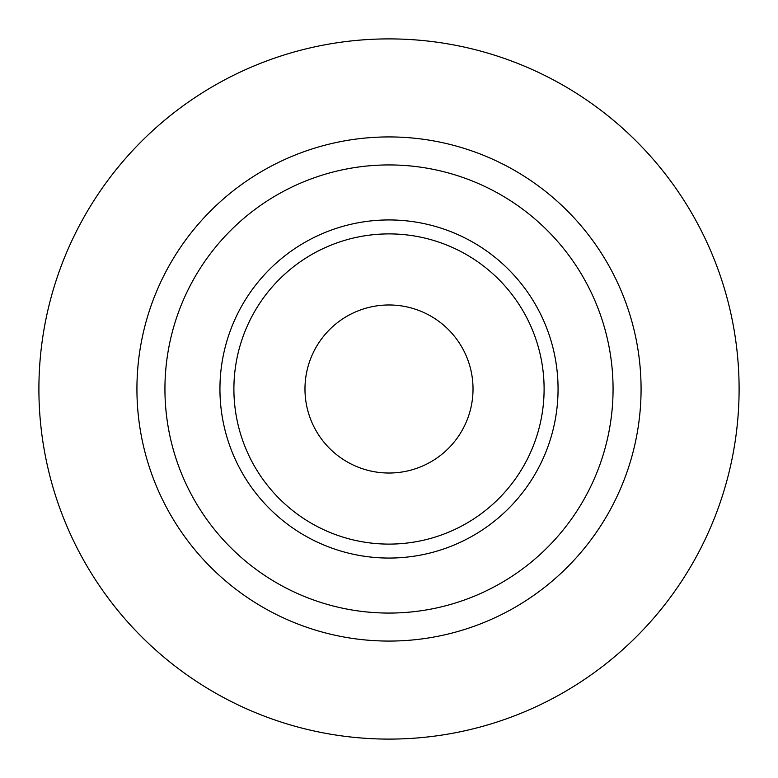 <?xml version="1.0" encoding="UTF-8"?>
<svg xmlns="http://www.w3.org/2000/svg" width="778" height="778" viewBox="0 0 778 778"><rect width="100%" height="100%" fill="white"/><g stroke="black" fill="none" stroke-linecap="round" stroke-linejoin="round"><path stroke-width="1.17" d="M389 739.1A350.1 350.1 0 0 0 739.1 389A350.1 350.1 0 0 0 389 38.9A350.1 350.1 0 0 0 38.9 389A350.1 350.1 0 0 0 389 739.1M389 613.064A224.064 224.064 0 0 0 613.064 389A224.064 224.064 0 0 0 389 164.936A224.064 224.064 0 0 0 164.936 389A224.064 224.064 0 0 0 389 613.064M389 304.976A84.024 84.024 0 0 1 473.024 389A84.024 84.024 0 0 1 389 473.024A84.024 84.024 0 0 1 304.976 389A84.024 84.024 0 0 1 389 304.976M389 136.928A252.072 252.072 0 0 0 136.928 389A252.072 252.072 0 0 0 389 641.072A252.072 252.072 0 0 0 641.072 389A252.072 252.072 0 0 0 389 136.928M389 558.059A169.059 169.059 0 0 1 219.941 389A169.059 169.059 0 0 1 389 219.941A169.059 169.059 0 0 1 558.059 389A169.059 169.059 0 0 1 389 558.059M389 544.104A155.104 155.104 0 0 1 233.896 389A155.104 155.104 0 0 1 389 233.896A155.104 155.104 0 0 1 544.104 389A155.104 155.104 0 0 1 389 544.104"/></g></svg>
